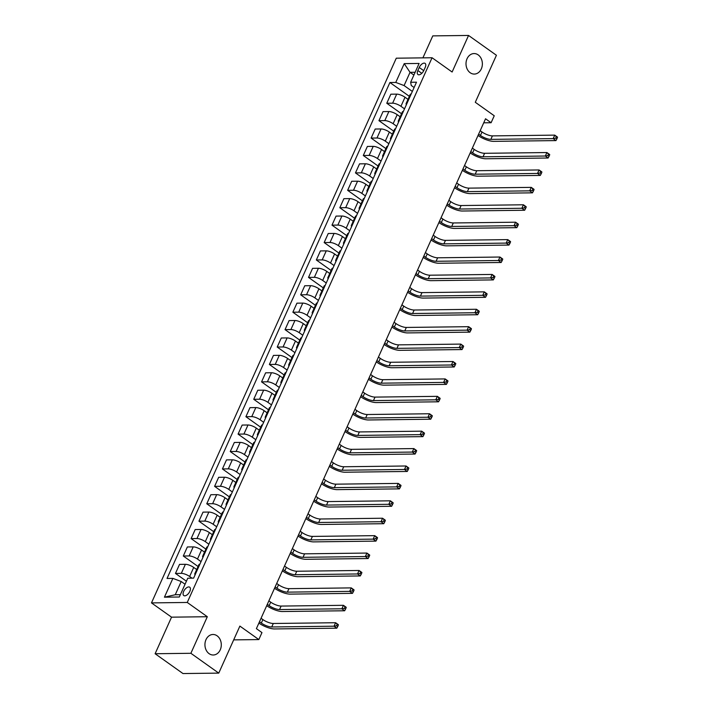 <?xml version="1.0" encoding="UTF-8"?>
<svg xmlns="http://www.w3.org/2000/svg" width="709" height="709" viewBox="0 0 709 709"><rect width="100%" height="100%" fill="white"/><g stroke="black" fill="none" stroke-linecap="round" stroke-linejoin="round"><path stroke-width="1.06" d="M217.122 635.831A10.263 8.18 -90.7 0 1 221.048 647.317A10.263 8.18 -90.7 0 1 213.241 655.001A10.263 8.18 -90.7 0 1 209.102 653.663A10.263 8.18 -90.7 0 1 205.185 642.168A10.263 8.18 -90.7 0 1 212.984 634.484A10.263 8.18 -90.7 0 1 217.122 635.831M478.203 54.903A10.263 8.18 -90.7 0 1 482.12 66.389A10.263 8.18 -90.7 0 1 474.321 74.073A10.263 8.18 -90.7 0 1 470.182 72.735A10.263 8.18 -90.7 0 1 466.256 61.24A10.263 8.18 -90.7 0 1 474.064 53.556A10.263 8.18 -90.7 0 1 478.203 54.903M189.844 591.341A5.131 2.676 -54.6 0 0 189.72 587.203A5.131 2.676 -54.6 0 0 183.658 591.421A5.131 2.676 -54.6 0 0 183.782 595.56A5.131 2.676 -54.6 0 0 189.844 591.341M155.111 653.733L182.975 673.55L218.753 673.116L190.881 653.29L207.32 616.724L187.256 602.455L151.478 602.898L171.543 617.167L155.111 653.733L190.881 653.29M187.256 602.455L432.056 57.748L396.278 58.191L151.478 602.898M432.056 57.748L452.12 72.017L468.552 35.45L432.782 35.884L422.91 57.863M468.552 35.45L496.424 55.267L475.287 102.282L494.244 115.762L491.107 122.728L485.541 118.766L256.392 628.644L261.958 632.605L258.829 639.571L239.881 626.091L218.753 673.116M419.223 67.47L417.849 70.528A4.972 2.588 -54.6 0 0 417.964 74.542A4.972 2.588 -54.6 0 0 423.84 70.457L425.223 67.39A4.972 2.588 -54.6 0 0 425.099 63.385A4.972 2.588 -54.6 0 0 419.223 67.47L423.743 70.678M415.146 72.265L410.041 72.327L404.095 85.567L395.764 82.439L389.915 82.51L167.032 578.455L172.881 578.384L181.203 581.513L175.256 594.745L180.361 594.683M395.764 82.439L404.219 63.633L419.108 63.447L410.653 82.262L411.247 85.479L414.109 87.508M172.881 578.384L164.426 597.191L179.315 597.013L187.77 578.207L193.619 578.136L416.502 82.182L410.653 82.262M233.686 639.881L258.829 639.571M483.715 122.817L491.107 122.728M413.888 75.065L410.041 72.327L404.219 63.633M412.346 91.434L404.095 85.567M407.994 99.366L405.016 97.248A6.408 1.95 -155.8 0 0 396.694 94.129L390.845 94.2L386.777 103.257L401.533 113.75M404.52 108.849L400.948 106.306A6.408 1.95 -155.8 0 0 392.626 103.186L386.777 103.257M400.168 116.781L397.191 114.663A6.408 1.95 -155.8 0 0 388.869 111.543L383.02 111.614L378.952 120.672L393.708 131.165M396.694 126.264L393.123 123.72A6.408 1.95 -155.8 0 0 384.801 120.601L378.952 120.672M392.343 134.196L389.365 132.078A6.408 1.95 -155.8 0 0 381.043 128.958L375.194 129.029L371.117 138.087L385.882 148.58M388.869 143.679L385.297 141.135A6.408 1.95 -155.8 0 0 376.966 138.007L371.117 138.087M384.517 151.611L381.539 149.493A6.408 1.95 -155.8 0 0 373.218 146.373L367.368 146.444L363.292 155.493L378.057 165.995M381.043 161.094L377.472 158.55A6.408 1.95 -155.8 0 0 369.141 155.422L363.292 155.493M376.692 169.026L373.714 166.907A6.408 1.95 -155.8 0 0 365.392 163.779L359.543 163.859L355.466 172.907L370.231 183.409M373.218 178.5L369.646 175.965A6.408 1.95 -155.8 0 0 361.315 172.836L355.466 172.907M368.866 186.44L365.888 184.322A6.408 1.95 -155.8 0 0 357.558 181.194L351.708 181.265L347.64 190.322L362.405 200.824M365.392 195.914L361.82 193.38A6.408 1.95 -155.8 0 0 353.49 190.251L347.64 190.322M361.041 203.855L358.063 201.737A6.408 1.95 -155.8 0 0 349.732 198.609L343.883 198.68L339.815 207.737L354.58 218.239M357.566 213.329L353.995 210.786A6.408 1.95 -155.8 0 0 345.664 207.666L339.815 207.737M353.215 221.27L350.237 219.152A6.408 1.95 -155.8 0 0 341.906 216.023L336.057 216.094L331.989 225.152L346.754 235.645M349.741 230.744L346.169 228.201A6.408 1.95 -155.8 0 0 337.839 225.081L331.989 225.152M345.389 238.685L342.412 236.567A6.408 1.95 -155.8 0 0 334.081 233.438L328.232 233.509L324.164 242.567L338.929 253.06M341.915 248.159L338.344 245.615A6.408 1.95 -155.8 0 0 330.013 242.496L324.164 242.567M337.564 256.091L334.586 253.973A6.408 1.95 -155.8 0 0 326.255 250.853L320.406 250.924L316.338 259.981L331.103 270.475M334.09 265.574L330.518 263.03A6.408 1.95 -155.8 0 0 322.187 259.911L316.338 259.981M329.738 273.506L326.76 271.387A6.408 1.95 -155.8 0 0 318.43 268.268L312.58 268.339L308.512 277.396L323.277 287.889M326.264 282.988L322.684 280.445A6.408 1.95 -155.8 0 0 314.362 277.325L308.512 277.396M321.913 290.92L318.935 288.802A6.408 1.95 -155.8 0 0 310.604 285.683L304.755 285.754L300.687 294.811L315.443 305.304M318.438 300.403L314.858 297.86A6.408 1.95 -155.8 0 0 306.536 294.731L300.687 294.811M314.087 308.335L311.109 306.217A6.408 1.95 -155.8 0 0 302.778 303.097L296.929 303.168L292.861 312.217L307.617 322.719M310.613 317.818L307.032 315.275A6.408 1.95 -155.8 0 0 298.711 312.146L292.861 312.217M306.261 325.75L303.275 323.632A6.408 1.95 -155.8 0 0 294.953 320.512L289.104 320.583L285.036 329.632L299.792 340.134M302.787 335.224L299.207 332.689A6.408 1.95 -155.8 0 0 290.885 329.561L285.036 329.632M298.436 343.165L295.449 341.047A6.408 1.95 -155.8 0 0 287.127 337.918L281.278 337.998L277.21 347.047L291.966 357.549M294.953 352.639L291.381 350.104A6.408 1.95 -155.8 0 0 283.059 346.976L277.21 347.047M290.61 360.58L287.624 358.462A6.408 1.95 -155.8 0 0 279.302 355.333L273.452 355.404L269.385 364.461L284.141 374.964M287.127 370.054L283.556 367.519A6.408 1.95 -155.8 0 0 275.234 364.391L269.385 364.461M282.776 377.994L279.798 375.876A6.408 1.95 -155.8 0 0 271.476 372.748L265.627 372.819L261.559 381.876L276.315 392.369M279.302 387.469L275.73 384.925A6.408 1.95 -155.8 0 0 267.408 381.805L261.559 381.876M274.95 395.409L271.972 393.291A6.408 1.95 -155.8 0 0 263.651 390.163L257.801 390.234L253.733 399.291L268.489 409.784M271.476 404.883L267.905 402.34A6.408 1.95 -155.8 0 0 259.583 399.22L253.733 399.291M267.125 412.824L264.147 410.697A6.408 1.95 -155.8 0 0 255.825 407.578L249.976 407.648L245.908 416.706L260.664 427.199M263.651 422.298L260.079 419.755A6.408 1.95 -155.8 0 0 251.757 416.635L245.908 416.706M259.299 430.23L256.321 428.112A6.408 1.95 -155.8 0 0 247.999 424.992L242.15 425.063L238.073 434.121L252.838 444.614M255.825 439.713L252.253 437.169A6.408 1.95 -155.8 0 0 243.923 434.05L238.073 434.121M251.473 447.645L248.496 445.527A6.408 1.95 -155.8 0 0 240.174 442.407L234.324 442.478L230.248 451.536L245.013 462.029M247.999 457.128L244.428 454.584A6.408 1.95 -155.8 0 0 236.097 451.465L230.248 451.536M243.648 465.06L240.67 462.942A6.408 1.95 -155.8 0 0 232.348 459.822L226.499 459.893L222.422 468.95L237.187 479.444M240.174 474.543L236.602 471.999A6.408 1.95 -155.8 0 0 228.271 468.871L222.422 468.95M235.822 482.474L232.844 480.356A6.408 1.95 -155.8 0 0 224.514 477.237L218.664 477.308L214.597 486.356L229.362 496.858M232.348 491.957L228.777 489.414A6.408 1.95 -155.8 0 0 220.446 486.285L214.597 486.356M227.997 499.889L225.019 497.771A6.408 1.95 -155.8 0 0 216.688 494.643L210.839 494.722L206.771 503.771L221.536 514.273M224.523 509.363L220.951 506.829A6.408 1.95 -155.8 0 0 212.62 503.7L206.771 503.771M220.171 517.304L217.193 515.186A6.408 1.95 -155.8 0 0 208.863 512.058L203.013 512.128L198.945 521.186L213.71 531.688M216.697 526.778L213.125 524.243A6.408 1.95 -155.8 0 0 204.795 521.115L198.945 521.186M212.345 534.719L209.368 532.601A6.408 1.95 -155.8 0 0 201.037 529.472L195.188 529.543L191.12 538.601L205.885 549.103M208.871 544.193L205.3 541.649A6.408 1.95 -155.8 0 0 196.969 538.53L191.12 538.601M204.52 552.134L201.542 550.016A6.408 1.95 -155.8 0 0 193.211 546.887L187.362 546.958L183.294 556.016L198.059 566.509M201.046 561.608L197.474 559.064A6.408 1.95 -155.8 0 0 189.143 555.945L183.294 556.016M196.694 569.549L193.717 567.43A6.408 1.95 -155.8 0 0 185.386 564.302L179.537 564.373L175.469 573.43L186.414 581.212M191.997 578.154L189.64 576.479A6.408 1.95 -155.8 0 0 181.318 573.359L175.469 573.43M185.049 584.243L181.203 581.513M411.211 93.969A6.408 1.95 -155.8 0 0 410.192 94.492L406.124 103.541A6.408 1.95 -155.8 0 0 406.408 104.648M389.915 82.51L409.359 96.335M407.143 103.018A6.408 1.95 -155.8 0 0 406.124 103.541M403.386 111.384A6.408 1.95 -155.8 0 0 402.366 111.898L398.298 120.955A6.408 1.95 -155.8 0 0 398.582 122.063M399.318 120.433A6.408 1.95 -155.8 0 0 398.298 120.955M395.56 128.799A6.408 1.95 -155.8 0 0 394.541 129.313L390.473 138.37A6.408 1.95 -155.8 0 0 390.756 139.478M391.492 137.847A6.408 1.95 -155.8 0 0 390.473 138.37M387.734 146.205A6.408 1.95 -155.8 0 0 386.715 146.728L382.647 155.785A6.408 1.95 -155.8 0 0 382.931 156.893M383.666 155.262A6.408 1.95 -155.8 0 0 382.647 155.785M379.909 163.619A6.408 1.95 -155.8 0 0 378.89 164.142L374.822 173.2A6.408 1.95 -155.8 0 0 375.105 174.308M375.841 172.677A6.408 1.95 -155.8 0 0 374.822 173.2M372.083 181.034A6.408 1.95 -155.8 0 0 371.064 181.557L366.987 190.615A6.408 1.95 -155.8 0 0 367.28 191.722M368.006 190.092A6.408 1.95 -155.8 0 0 366.987 190.615M364.258 198.449A6.408 1.95 -155.8 0 0 363.238 198.972L359.162 208.029A6.408 1.95 -155.8 0 0 359.454 209.137M360.181 207.507A6.408 1.95 -155.8 0 0 359.162 208.029M356.432 215.864A6.408 1.95 -155.8 0 0 355.413 216.387L351.336 225.444A6.408 1.95 -155.8 0 0 351.629 226.552M352.355 224.921A6.408 1.95 -155.8 0 0 351.336 225.444M348.598 233.279A6.408 1.95 -155.8 0 0 347.587 233.802L343.511 242.85A6.408 1.95 -155.8 0 0 343.803 243.958M344.53 242.336A6.408 1.95 -155.8 0 0 343.511 242.85M340.772 250.694A6.408 1.95 -155.8 0 0 339.753 251.216L335.685 260.265A6.408 1.95 -155.8 0 0 335.977 261.373M336.704 259.751A6.408 1.95 -155.8 0 0 335.685 260.265M332.946 268.108A6.408 1.95 -155.8 0 0 331.927 268.631L327.859 277.68A6.408 1.95 -155.8 0 0 328.152 278.788M328.879 277.157A6.408 1.95 -155.8 0 0 327.859 277.68M325.121 285.523A6.408 1.95 -155.8 0 0 324.102 286.037L320.034 295.095A6.408 1.95 -155.8 0 0 320.317 296.202M321.053 294.572A6.408 1.95 -155.8 0 0 320.034 295.095M317.295 302.929A6.408 1.95 -155.8 0 0 316.276 303.452L312.208 312.509A6.408 1.95 -155.8 0 0 312.492 313.617M313.227 311.987A6.408 1.95 -155.8 0 0 312.208 312.509M309.47 320.344A6.408 1.95 -155.8 0 0 308.45 320.867L304.383 329.924A6.408 1.95 -155.8 0 0 304.666 331.032M305.402 329.401A6.408 1.95 -155.8 0 0 304.383 329.924M301.644 337.759A6.408 1.95 -155.8 0 0 300.625 338.282L296.557 347.339A6.408 1.95 -155.8 0 0 296.841 348.447M297.576 346.816A6.408 1.95 -155.8 0 0 296.557 347.339M293.818 355.174A6.408 1.95 -155.8 0 0 292.799 355.696L288.731 364.754A6.408 1.95 -155.8 0 0 289.015 365.862M289.751 364.231A6.408 1.95 -155.8 0 0 288.731 364.754M285.993 372.588A6.408 1.95 -155.8 0 0 284.974 373.111L280.906 382.169A6.408 1.95 -155.8 0 0 281.189 383.277M281.925 381.646A6.408 1.95 -155.8 0 0 280.906 382.169M278.167 390.003A6.408 1.95 -155.8 0 0 277.148 390.526L273.08 399.584A6.408 1.95 -155.8 0 0 273.364 400.691M274.099 399.061A6.408 1.95 -155.8 0 0 273.08 399.584M270.342 407.418A6.408 1.95 -155.8 0 0 269.323 407.941L265.255 416.989A6.408 1.95 -155.8 0 0 265.538 418.097M266.274 416.475A6.408 1.95 -155.8 0 0 265.255 416.989M262.516 424.833A6.408 1.95 -155.8 0 0 261.497 425.356L257.429 434.404A6.408 1.95 -155.8 0 0 257.713 435.512M258.448 433.881A6.408 1.95 -155.8 0 0 257.429 434.404M254.691 442.248A6.408 1.95 -155.8 0 0 253.671 442.762L249.603 451.819A6.408 1.95 -155.8 0 0 249.887 452.927M250.623 451.296A6.408 1.95 -155.8 0 0 249.603 451.819M246.865 459.662A6.408 1.95 -155.8 0 0 245.846 460.176L241.778 469.234A6.408 1.95 -155.8 0 0 242.061 470.342M242.797 468.711A6.408 1.95 -155.8 0 0 241.778 469.234M239.039 477.068A6.408 1.95 -155.8 0 0 238.02 477.591L233.943 486.649A6.408 1.95 -155.8 0 0 234.236 487.757M234.963 486.126A6.408 1.95 -155.8 0 0 233.943 486.649M231.214 494.483A6.408 1.95 -155.8 0 0 230.195 495.006L226.118 504.064A6.408 1.95 -155.8 0 0 226.41 505.171M227.137 503.541A6.408 1.95 -155.8 0 0 226.118 504.064M223.388 511.898A6.408 1.95 -155.8 0 0 222.369 512.421L218.292 521.478A6.408 1.95 -155.8 0 0 218.585 522.586M219.311 520.955A6.408 1.95 -155.8 0 0 218.292 521.478M215.554 529.313A6.408 1.95 -155.8 0 0 214.543 529.836L210.467 538.893A6.408 1.95 -155.8 0 0 210.759 540.001M211.486 538.37A6.408 1.95 -155.8 0 0 210.467 538.893M207.728 546.728A6.408 1.95 -155.8 0 0 206.709 547.251L202.641 556.308A6.408 1.95 -155.8 0 0 202.934 557.416M203.66 555.785A6.408 1.95 -155.8 0 0 202.641 556.308M199.903 564.142A6.408 1.95 -155.8 0 0 198.883 564.665L194.815 573.714A6.408 1.95 -155.8 0 0 195.108 574.822M195.835 573.2A6.408 1.95 -155.8 0 0 194.815 573.714M164.426 597.191L175.256 594.745M207.32 616.724L171.543 617.167M478.61 134.169L480.445 135.472A8.012 2.428 -155.8 0 0 490.858 139.372L553.171 138.609L554.73 135.127L557.522 137.112L556.352 136.757L555.732 138.149L556.84 138.937L557.469 137.546M480.179 130.686L482.014 131.989A8.012 2.428 -155.8 0 0 492.418 135.889L554.73 135.127L556.352 136.757M555.732 138.149L553.171 138.609L555.953 140.595L493.641 141.357A12.018 3.651 24.2 0 1 478.034 135.499L478.017 135.49M555.953 140.595L556.84 138.937M470.785 151.584L472.619 152.887A8.012 2.428 -155.8 0 0 483.033 156.786L545.336 156.024L546.905 152.541L549.697 154.527L548.527 154.172L547.906 155.563L549.014 156.352L549.643 154.961M472.354 148.101L474.188 149.404A8.012 2.428 -155.8 0 0 484.593 153.304L546.905 152.541L548.527 154.172M470.209 152.914L470.191 152.905A12.018 3.651 24.2 0 0 485.816 158.772L548.128 158.01L545.336 156.024L547.906 155.563M548.128 158.01L549.014 156.352M462.959 168.999L464.794 170.302A8.012 2.428 -155.8 0 0 475.207 174.201L537.511 173.439L539.079 169.956L541.862 171.941L540.701 171.578L540.081 172.978L541.189 173.767L541.818 172.376M464.528 165.516L466.362 166.819A8.012 2.428 -155.8 0 0 476.767 170.718L539.079 169.956L540.701 171.578M540.081 172.978L537.511 173.439L540.302 175.424L477.99 176.186A12.018 3.651 24.2 0 1 462.383 170.328L462.365 170.32M540.302 175.424L541.189 173.767M455.134 186.405L456.968 187.717A8.012 2.428 -155.8 0 0 467.382 191.616L529.685 190.854L531.254 187.371L534.037 189.356L532.876 188.993L532.255 190.393L533.363 191.182L533.992 189.79M456.702 182.922L458.537 184.234A8.012 2.428 -155.8 0 0 468.941 188.133L531.254 187.371L532.876 188.993M454.549 187.743L454.54 187.734A12.018 3.651 24.2 0 0 470.164 193.601L532.477 192.839L529.685 190.854L532.255 190.393M532.477 192.839L533.363 191.182M447.308 203.82L449.143 205.123A8.012 2.428 -155.8 0 0 459.547 209.031L521.859 208.269L523.428 204.786L526.211 206.771L525.05 206.408L524.421 207.799L525.537 208.597L526.167 207.205M448.877 200.337L450.711 201.64A8.012 2.428 -155.8 0 0 461.116 205.548L523.428 204.786L525.05 206.408M446.723 205.158L446.714 205.149A12.018 3.651 24.2 0 0 462.339 211.016L524.651 210.254L521.859 208.269L524.421 207.799M524.651 210.254L525.537 208.597M439.483 221.235L441.317 222.537A8.012 2.428 -155.8 0 0 451.722 226.446L514.034 225.684L515.603 222.201L518.385 224.186L517.224 223.822L516.595 225.214L517.712 226.011L518.341 224.62M441.051 217.752L442.886 219.054A8.012 2.428 -155.8 0 0 453.29 222.963L515.603 222.201L517.224 223.822M516.595 225.214L514.034 225.684L516.826 227.669L454.513 228.431A12.018 3.651 24.2 0 1 438.898 222.573L438.889 222.564M516.826 227.669L517.712 226.011M431.657 238.649L433.491 239.952A8.012 2.428 -155.8 0 0 443.896 243.861L506.208 243.098L507.777 239.615L510.56 241.592L509.399 241.237L508.77 242.629L509.886 243.426L510.515 242.035M433.226 235.166L435.06 236.469A8.012 2.428 -155.8 0 0 445.465 240.378L507.777 239.615L509.399 241.237M431.072 239.988L431.063 239.979A12.018 3.651 24.2 0 0 446.688 245.837L509 245.075L506.208 243.098L508.77 242.629M509 245.075L509.886 243.426M423.831 256.064L425.666 257.367A8.012 2.428 -155.8 0 0 436.07 261.275L498.383 260.513L499.951 257.03L502.734 259.007L501.573 258.652L500.944 260.043L502.061 260.841L502.69 259.441M425.4 252.581L427.235 253.884A8.012 2.428 -155.8 0 0 437.639 257.792L499.951 257.03L501.573 258.652M423.246 257.394L423.238 257.394A12.018 3.651 24.2 0 0 438.862 263.252L501.174 262.49L498.383 260.513L500.944 260.043M501.174 262.49L502.061 260.841M416.006 273.479L417.84 274.782A8.012 2.428 -155.8 0 0 428.245 278.69L490.557 277.928L492.126 274.445L494.909 276.421L493.748 276.067L493.118 277.458L494.235 278.247L494.864 276.856M417.574 269.996L419.409 271.299A8.012 2.428 -155.8 0 0 429.814 275.207L492.126 274.445L493.748 276.067M493.118 277.458L490.557 277.928L493.349 279.904L431.037 280.667A12.018 3.651 24.2 0 1 415.421 274.808L415.412 274.8M493.349 279.904L494.235 278.247M408.18 290.894L410.015 292.197A8.012 2.428 -155.8 0 0 420.419 296.105L482.732 295.334L484.3 291.86L487.083 293.836L485.922 293.482L485.293 294.873L486.409 295.662L487.039 294.27M409.749 287.411L411.574 288.714A8.012 2.428 -155.8 0 0 421.988 292.622L484.3 291.86L485.922 293.482M485.293 294.873L482.732 295.334L485.514 297.319L423.211 298.081A12.018 3.651 24.2 0 1 407.595 292.223L407.586 292.214M485.514 297.319L486.409 295.662M400.355 308.309L402.189 309.611A8.012 2.428 -155.8 0 0 412.594 313.511L474.906 312.749L476.475 309.266L479.257 311.251L478.096 310.897L477.467 312.288L478.584 313.077L479.213 311.685M401.914 304.826L403.749 306.128A8.012 2.428 -155.8 0 0 414.162 310.028L476.475 309.266L478.096 310.897M477.467 312.288L474.906 312.749L477.689 314.734L415.385 315.496A12.018 3.651 24.2 0 1 399.77 309.638L399.761 309.629M477.689 314.734L478.584 313.077M392.529 325.723L394.364 327.026A8.012 2.428 -155.8 0 0 404.768 330.926L467.08 330.164L468.649 326.681L471.432 328.666L470.271 328.311L469.642 329.703L470.758 330.491L471.379 329.1M394.089 322.24L395.923 323.543A8.012 2.428 -155.8 0 0 406.337 327.443L468.649 326.681L470.271 328.311M469.642 329.703L467.08 330.164L469.863 332.149L407.56 332.911A12.018 3.651 24.2 0 1 391.944 327.053L391.935 327.044M469.863 332.149L470.758 330.491M384.703 343.129L386.538 344.441A8.012 2.428 -155.8 0 0 396.943 348.341L459.255 347.578L460.815 344.095L463.606 346.081L462.445 345.717L461.816 347.118L462.933 347.906L463.553 346.515M386.263 339.655L388.098 340.958A8.012 2.428 -155.8 0 0 398.511 344.858L460.815 344.095L462.445 345.717M461.816 347.118L459.255 347.578L462.038 349.564L399.725 350.326A12.018 3.651 24.2 0 1 384.118 344.468L384.11 344.459M462.038 349.564L462.933 347.906M376.878 360.544L378.712 361.856A8.012 2.428 -155.8 0 0 389.117 365.755L451.429 364.993L452.989 361.51L455.781 363.495L454.62 363.132L453.99 364.532L455.107 365.321L455.727 363.93M378.438 357.061L380.272 358.373A8.012 2.428 -155.8 0 0 390.686 362.272L452.989 361.51L454.62 363.132M453.99 364.532L451.429 364.993L454.212 366.978L391.9 367.741A12.018 3.651 24.2 0 1 376.293 361.882L376.275 361.874M454.212 366.978L455.107 365.321M369.052 377.959L370.887 379.262A8.012 2.428 -155.8 0 0 381.291 383.17L443.604 382.408L445.163 378.925L447.955 380.91L446.794 380.547L446.165 381.938L447.282 382.736L447.902 381.345M370.612 374.476L372.447 375.779A8.012 2.428 -155.8 0 0 382.851 379.687L445.163 378.925L446.794 380.547M446.165 381.938L443.604 382.408L446.386 384.393L384.074 385.155A12.018 3.651 24.2 0 1 368.467 379.297L368.45 379.288M446.386 384.393L447.282 382.736M361.227 395.374L363.052 396.677A8.012 2.428 -155.8 0 0 373.466 400.585L435.778 399.823L437.338 396.34L440.129 398.316L438.96 397.962L438.339 399.353L439.456 400.151L440.076 398.759M362.786 391.891L364.621 393.194A8.012 2.428 -155.8 0 0 375.026 397.102L437.338 396.34L438.96 397.962M438.339 399.353L435.778 399.823L438.561 401.799L376.249 402.561A12.018 3.651 24.2 0 1 360.642 396.712L360.624 396.703M438.561 401.799L439.456 400.151M353.392 412.789L355.227 414.091A8.012 2.428 -155.8 0 0 365.64 418L427.952 417.238L429.512 413.755L432.304 415.731L431.134 415.377L430.514 416.768L431.63 417.566L432.251 416.165M354.961 409.306L356.795 410.608A8.012 2.428 -155.8 0 0 367.2 414.517L429.512 413.755L431.134 415.377M430.514 416.768L427.952 417.238L430.735 419.214L368.423 419.976A12.018 3.651 24.2 0 1 352.816 414.127L352.798 414.118M430.735 419.214L431.63 417.566M345.567 430.203L347.401 431.506A8.012 2.428 -155.8 0 0 357.815 435.415L420.127 434.652L421.687 431.169L424.478 433.146L423.308 432.791L422.688 434.183L423.796 434.98L424.425 433.58M347.135 426.721L348.97 428.023A8.012 2.428 -155.8 0 0 359.374 431.932L421.687 431.169L423.308 432.791M344.991 431.533L344.973 431.524A12.018 3.651 24.2 0 0 360.597 437.391L422.91 436.629L420.127 434.652L422.688 434.183M422.91 436.629L423.796 434.98M337.741 447.618L339.576 448.921A8.012 2.428 -155.8 0 0 349.989 452.829L412.292 452.067L413.861 448.584L416.653 450.561L415.483 450.206L414.862 451.598L415.97 452.386L416.6 450.995M339.31 444.135L341.144 445.438A8.012 2.428 -155.8 0 0 351.549 449.346L413.861 448.584L415.483 450.206M414.862 451.598L412.292 452.067L415.084 454.044L352.772 454.806A12.018 3.651 24.2 0 1 337.165 448.948L337.147 448.939M415.084 454.044L415.97 452.386M329.915 465.033L331.75 466.336A8.012 2.428 -155.8 0 0 342.163 470.235L404.467 469.473L406.035 465.99L408.818 467.975L407.657 467.621L407.037 469.012L408.145 469.801L408.774 468.41M331.484 461.55L333.319 462.853A8.012 2.428 -155.8 0 0 343.723 466.752L406.035 465.99L407.657 467.621M329.339 466.362L329.322 466.354A12.018 3.651 24.2 0 0 344.946 472.221L407.258 471.458L404.467 469.473L407.037 469.012M407.258 471.458L408.145 469.801M322.09 482.448L323.924 483.751A8.012 2.428 -155.8 0 0 334.338 487.65L396.641 486.888L398.21 483.405L400.993 485.39L399.832 485.036L399.211 486.427L400.319 487.216L400.948 485.825M323.659 478.965L325.493 480.268A8.012 2.428 -155.8 0 0 335.898 484.167L398.21 483.405L399.832 485.036M321.505 483.777L321.496 483.768A12.018 3.651 24.2 0 0 337.121 489.635L399.433 488.873L396.641 486.888L399.211 486.427M399.433 488.873L400.319 487.216M314.264 499.863L316.099 501.166A8.012 2.428 -155.8 0 0 326.503 505.065L388.816 504.303L390.384 500.82L393.167 502.805L392.006 502.442L391.377 503.842L392.494 504.631L393.123 503.239M315.833 496.38L317.667 497.683A8.012 2.428 -155.8 0 0 328.072 501.582L390.384 500.82L392.006 502.442M313.679 501.192L313.67 501.183A12.018 3.651 24.2 0 0 329.295 507.05L391.607 506.288L388.816 504.303L391.377 503.842M391.607 506.288L392.494 504.631M306.439 517.269L308.273 518.58A8.012 2.428 -155.8 0 0 318.678 522.48L380.99 521.718L382.559 518.235L385.341 520.22L384.181 519.857L383.551 521.257L384.668 522.046L385.297 520.654M308.007 513.786L309.842 515.097A8.012 2.428 -155.8 0 0 320.246 518.997L382.559 518.235L384.181 519.857M305.854 518.607L305.845 518.598A12.018 3.651 24.2 0 0 321.469 524.465L383.782 523.703L380.99 521.718L383.551 521.257M383.782 523.703L384.668 522.046M298.613 534.683L300.448 535.986A8.012 2.428 -155.8 0 0 310.852 539.895L373.164 539.132L374.733 535.649L377.516 537.635L376.355 537.271L375.726 538.663L376.842 539.46L377.472 538.069M300.182 531.201L302.016 532.512A8.012 2.428 -155.8 0 0 312.421 536.412L374.733 535.649L376.355 537.271M375.726 538.663L373.164 539.132L375.956 541.118L313.644 541.88A12.018 3.651 24.2 0 1 298.028 536.022L298.019 536.013M375.956 541.118L376.842 539.46M290.787 552.098L292.622 553.401A8.012 2.428 -155.8 0 0 303.027 557.309L365.339 556.547L366.907 553.064L369.69 555.05L368.529 554.686L367.9 556.078L369.017 556.875L369.646 555.484M292.356 548.615L294.191 549.918A8.012 2.428 -155.8 0 0 304.595 553.826L366.907 553.064L368.529 554.686M290.203 553.437L290.194 553.428A12.018 3.651 24.2 0 0 305.818 559.295L368.131 558.532L365.339 556.547L367.9 556.078M368.131 558.532L369.017 556.875M282.962 569.513L284.796 570.816A8.012 2.428 -155.8 0 0 295.201 574.724L357.513 573.962L359.082 570.479L361.865 572.455L360.704 572.101L360.075 573.492L361.191 574.29L361.82 572.899M284.531 566.03L286.365 567.333A8.012 2.428 -155.8 0 0 296.77 571.241L359.082 570.479L360.704 572.101M282.377 570.851L282.368 570.842A12.018 3.651 24.2 0 0 297.993 576.701L360.305 575.938L357.513 573.962L360.075 573.492M360.305 575.938L361.191 574.29M275.136 586.928L276.971 588.231A8.012 2.428 -155.8 0 0 287.375 592.139L349.688 591.377L351.256 587.894L354.039 589.87L352.878 589.516L352.249 590.907L353.366 591.705L353.995 590.305M276.705 583.445L278.531 584.748A8.012 2.428 -155.8 0 0 288.944 588.656L351.256 587.894L352.878 589.516M274.551 588.266L274.543 588.257A12.018 3.651 24.2 0 0 290.167 594.115L352.47 593.353L349.688 591.377L352.249 590.907M352.47 593.353L353.366 591.705M267.311 604.343L269.145 605.646A8.012 2.428 -155.8 0 0 279.55 609.554L341.862 608.792L343.431 605.309L346.214 607.285L345.053 606.931L344.423 608.322L345.54 609.111L346.169 607.719M268.871 600.86L270.705 602.163A8.012 2.428 -155.8 0 0 281.118 606.071L343.431 605.309L345.053 606.931M266.726 605.672L266.717 605.663A12.018 3.651 24.2 0 0 282.342 611.53L344.645 610.768L341.862 608.792L344.423 608.322M344.645 610.768L345.54 609.111M259.485 621.758L261.32 623.06A8.012 2.428 -155.8 0 0 271.724 626.969L334.036 626.198L335.605 622.724L338.388 624.7L337.227 624.345L336.598 625.737L337.714 626.526L338.335 625.134M261.045 618.275L262.879 619.577A8.012 2.428 -155.8 0 0 273.293 623.486L335.605 622.724L337.227 624.345M336.598 625.737L334.036 626.198L336.819 628.183L274.516 628.945A12.018 3.651 24.2 0 1 258.9 623.087L258.891 623.078M336.819 628.183L337.714 626.526M400.948 106.306L405.016 97.248M393.123 123.72L397.191 114.663M385.297 141.135L389.365 132.078M377.472 158.55L381.539 149.493M369.646 175.965L373.714 166.907M361.82 193.38L365.888 184.322M353.995 210.786L358.063 201.737M346.169 228.201L350.237 219.152M338.344 245.615L342.412 236.567M330.518 263.03L334.586 253.973M322.684 280.445L326.76 271.387M314.858 297.86L318.935 288.802M307.032 315.275L311.109 306.217M299.207 332.689L303.275 323.632M291.381 350.104L295.449 341.047M283.556 367.519L287.624 358.462M275.73 384.925L279.798 375.876M267.905 402.34L271.972 393.291M260.079 419.755L264.147 410.697M252.253 437.169L256.321 428.112M244.428 454.584L248.496 445.527M236.602 471.999L240.67 462.942M228.777 489.414L232.844 480.356M220.951 506.829L225.019 497.771M213.125 524.243L217.193 515.186M205.3 541.649L209.368 532.601M197.474 559.064L201.542 550.016M189.64 576.479L193.717 567.43M392.626 103.186L396.694 94.129M384.801 120.601L388.869 111.543M376.966 138.007L381.043 128.958M369.141 155.422L373.218 146.373M361.315 172.836L365.392 163.779M353.49 190.251L357.558 181.194M345.664 207.666L349.732 198.609M337.839 225.081L341.906 216.023M330.013 242.496L334.081 233.438M322.187 259.911L326.255 250.853M314.362 277.325L318.43 268.268M306.536 294.731L310.604 285.683M298.711 312.146L302.778 303.097M290.885 329.561L294.953 320.512M283.059 346.976L287.127 337.918M275.234 364.391L279.302 355.333M267.408 381.805L271.476 372.748M259.583 399.22L263.651 390.163M251.757 416.635L255.825 407.578M243.923 434.05L247.999 424.992M236.097 451.465L240.174 442.407M228.271 468.871L232.348 459.822M220.446 486.285L224.514 477.237M212.62 503.7L216.688 494.643M204.795 521.115L208.863 512.058M196.969 538.53L201.037 529.472M189.143 555.945L193.211 546.887M181.318 573.359L185.386 564.302M421.793 73.337L417.849 70.528M482.014 131.989L480.445 135.472M492.418 135.889L490.858 139.372M474.188 149.404L472.619 152.887M484.593 153.304L483.033 156.786M466.362 166.819L464.794 170.302M476.767 170.718L475.207 174.201M458.537 184.234L456.968 187.717M468.941 188.133L467.382 191.616M450.711 201.64L449.143 205.123M461.116 205.548L459.547 209.031M442.886 219.054L441.317 222.537M453.29 222.963L451.722 226.446M435.06 236.469L433.491 239.952M445.465 240.378L443.896 243.861M427.235 253.884L425.666 257.367M437.639 257.792L436.07 261.275M419.409 271.299L417.84 274.782M429.814 275.207L428.245 278.69M411.574 288.714L410.015 292.197M421.988 292.622L420.419 296.105M403.749 306.128L402.189 309.611M414.162 310.028L412.594 313.511M395.923 323.543L394.364 327.026M406.337 327.443L404.768 330.926M388.098 340.958L386.538 344.441M398.511 344.858L396.943 348.341M380.272 358.373L378.712 361.856M390.686 362.272L389.117 365.755M372.447 375.779L370.887 379.262M382.851 379.687L381.291 383.17M364.621 393.194L363.052 396.677M375.026 397.102L373.466 400.585M356.795 410.608L355.227 414.091M367.2 414.517L365.64 418M348.97 428.023L347.401 431.506M359.374 431.932L357.815 435.415M341.144 445.438L339.576 448.921M351.549 449.346L349.989 452.829M333.319 462.853L331.75 466.336M343.723 466.752L342.163 470.235M325.493 480.268L323.924 483.751M335.898 484.167L334.338 487.65M317.667 497.683L316.099 501.166M328.072 501.582L326.503 505.065M309.842 515.097L308.273 518.58M320.246 518.997L318.678 522.48M302.016 532.512L300.448 535.986M312.421 536.412L310.852 539.895M294.191 549.918L292.622 553.401M304.595 553.826L303.027 557.309M286.365 567.333L284.796 570.816M296.77 571.241L295.201 574.724M278.531 584.748L276.971 588.231M288.944 588.656L287.375 592.139M270.705 602.163L269.145 605.646M281.118 606.071L279.55 609.554M262.879 619.577L261.32 623.06M273.293 623.486L271.724 626.969"/></g></svg>
